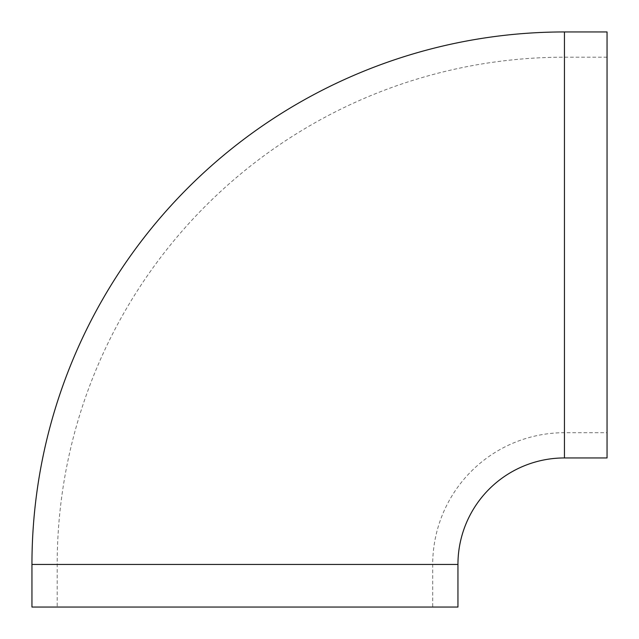 <?xml version="1.0" encoding="UTF-8"?>
<svg xmlns="http://www.w3.org/2000/svg" width="639" height="639" viewBox="0 0 639 639"><rect width="100%" height="100%" fill="white"/><g stroke="black" fill="none" stroke-linecap="round" stroke-linejoin="round"><path stroke-width="0.48" stroke-dasharray="3.19 2.4" d="M607.05 57.19L564.453 57.19A507.262 507.262 0 0 0 57.19 564.453L57.19 607.05L432.707 607.05L432.707 564.453A131.738 131.738 0 0 1 564.453 432.707L607.05 432.707L607.05 57.19L607.05 432.707M457.947 607.05L31.95 607.05M607.05 31.95L607.05 457.947M432.707 607.05L57.19 607.05M564.453 457.947L564.453 31.95M31.95 564.453L457.947 564.453M57.19 564.453L432.707 564.453L57.19 564.453M564.453 57.19L564.453 432.707L564.453 57.19"/><path stroke-width="0.96" d="M564.453 31.95A532.503 532.503 0 0 0 31.95 564.453L31.95 607.05L457.947 607.05L457.947 564.453A106.497 106.497 0 0 1 564.453 457.947L607.05 457.947L607.05 31.95L564.453 31.95L564.453 457.947M457.947 564.453L31.95 564.453"/></g></svg>
